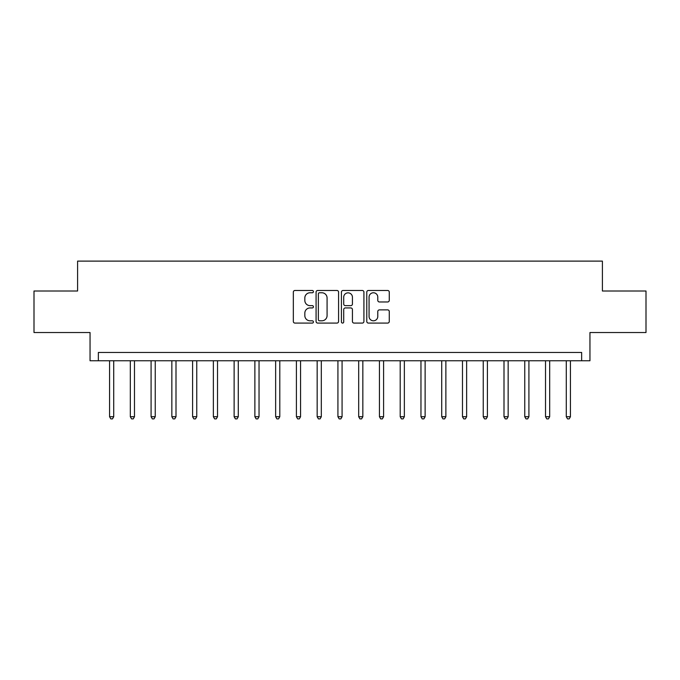 <?xml version="1.0" encoding="UTF-8"?>
<svg xmlns="http://www.w3.org/2000/svg" width="680" height="680" viewBox="0 0 680 680"><rect width="100%" height="100%" fill="white"/><g stroke="black" fill="none" stroke-linecap="round" stroke-linejoin="round"><path stroke-width="1.02" d="M313.429 291.626A1.139 1.139 0 0 0 312.29 290.479L294.967 290.479A1.632 1.632 0 0 0 293.335 292.111L293.335 321.453A1.632 1.632 0 0 0 294.967 323.085L312.29 323.085A1.139 1.139 0 0 0 313.429 321.946A1.139 1.139 0 0 0 312.29 320.807L310.046 320.807A5.219 5.219 0 0 1 304.827 315.588L304.827 313.14A5.219 5.219 0 0 1 310.046 307.929L312.29 307.929A1.139 1.139 0 0 0 313.429 306.782A1.139 1.139 0 0 0 312.29 305.643L310.046 305.643A5.219 5.219 0 0 1 304.827 300.424L304.827 297.984A5.219 5.219 0 0 1 310.046 292.765L312.29 292.765A1.139 1.139 0 0 0 313.429 291.626M387.642 301.971A1.632 1.632 0 0 0 389.274 300.348L389.274 292.111A1.632 1.632 0 0 0 387.642 290.479L368.407 290.479A1.632 1.632 0 0 0 366.775 292.111L366.775 321.453A1.632 1.632 0 0 0 368.407 323.085L387.642 323.085A1.632 1.632 0 0 0 389.274 321.453L389.274 311.508A1.632 1.632 0 0 0 387.642 309.885L379.406 309.885A1.632 1.632 0 0 0 377.782 311.508L377.782 316.447A4.361 4.361 0 0 1 373.422 320.807A4.361 4.361 0 0 1 369.061 316.447L369.061 297.126A4.361 4.361 0 0 1 373.422 292.765A4.361 4.361 0 0 1 377.782 297.126L377.782 300.348A1.632 1.632 0 0 0 379.406 301.971L387.642 301.971M581.646 360.757L589.951 360.757L589.951 332.528L646 332.528L646 291.006L602.404 291.006L602.404 261.111L77.597 261.111L77.597 291.006L34 291.006L34 332.528L90.049 332.528L90.049 360.757L581.646 360.757L581.646 352.452L98.353 352.452L98.353 360.757M338.572 292.111A1.632 1.632 0 0 0 336.94 290.479L317.704 290.479A1.632 1.632 0 0 0 316.081 292.111L316.081 321.453A1.632 1.632 0 0 0 317.704 323.085L336.94 323.085A1.632 1.632 0 0 0 338.572 321.453L338.572 292.111M343.06 290.479L362.296 290.479A1.632 1.632 0 0 1 363.919 292.111L363.919 321.453A1.632 1.632 0 0 1 362.296 323.085L354.059 323.085A1.632 1.632 0 0 1 352.427 321.453L352.427 309.553A1.632 1.632 0 0 0 350.803 307.929L345.338 307.929A1.632 1.632 0 0 0 343.706 309.553L343.706 321.946A1.139 1.139 0 0 1 342.567 323.085A1.139 1.139 0 0 1 341.428 321.946L341.428 292.111A1.632 1.632 0 0 1 343.06 290.479M319.498 292.765A1.139 1.139 0 0 0 318.359 293.904L318.359 319.659A1.139 1.139 0 0 0 319.498 320.807L321.861 320.807A5.219 5.219 0 0 0 327.08 315.588L327.08 297.984A5.219 5.219 0 0 0 321.861 292.765L319.498 292.765M352.427 297.211A4.361 4.361 0 0 0 348.067 292.85A4.361 4.361 0 0 0 343.706 297.211L343.706 304.011A1.632 1.632 0 0 0 345.338 305.643L350.803 305.643A1.632 1.632 0 0 0 352.427 304.011L352.427 297.211M109.565 360.757L109.565 416.729L113.721 416.729L113.721 360.757M113.721 416.729L112.472 418.888L110.814 418.888L109.565 416.729M130.322 360.757L130.322 416.729L134.478 416.729L134.478 360.757M134.478 416.729L133.229 418.888L131.571 418.888L130.322 416.729M151.088 360.757L151.088 416.729L155.236 416.729L155.236 360.757M155.236 416.729L153.994 418.888L152.328 418.888L151.088 416.729M171.844 360.757L171.844 416.729L176.001 416.729L176.001 360.757M176.001 416.729L174.751 418.888L173.094 418.888L171.844 416.729M192.601 360.757L192.601 416.729L196.758 416.729L196.758 360.757M196.758 416.729L195.508 418.888L193.851 418.888L192.601 416.729M213.367 360.757L213.367 416.729L217.515 416.729L217.515 360.757M217.515 416.729L216.274 418.888L214.608 418.888L213.367 416.729M234.124 360.757L234.124 416.729L238.28 416.729L238.28 360.757M238.28 416.729L237.031 418.888L235.374 418.888L234.124 416.729M254.881 360.757L254.881 416.729L259.037 416.729L259.037 360.757M259.037 416.729L257.788 418.888L256.13 418.888L254.881 416.729M275.647 360.757L275.647 416.729L279.795 416.729L279.795 360.757M279.795 416.729L278.553 418.888L276.887 418.888L275.647 416.729M296.403 360.757L296.403 416.729L300.56 416.729L300.56 360.757M300.56 416.729L299.31 418.888L297.653 418.888L296.403 416.729M317.161 360.757L317.161 416.729L321.317 416.729L321.317 360.757M321.317 416.729L320.067 418.888L318.41 418.888L317.161 416.729M337.926 360.757L337.926 416.729L342.074 416.729L342.074 360.757M342.074 416.729L340.833 418.888L339.167 418.888L337.926 416.729M358.683 360.757L358.683 416.729L362.839 416.729L362.839 360.757M362.839 416.729L361.59 418.888L359.933 418.888L358.683 416.729M379.44 360.757L379.44 416.729L383.596 416.729L383.596 360.757M383.596 416.729L382.347 418.888L380.69 418.888L379.44 416.729M400.205 360.757L400.205 416.729L404.353 416.729L404.353 360.757M404.353 416.729L403.113 418.888L401.447 418.888L400.205 416.729M420.962 360.757L420.962 416.729L425.119 416.729L425.119 360.757M425.119 416.729L423.87 418.888L422.212 418.888L420.962 416.729M441.719 360.757L441.719 416.729L445.876 416.729L445.876 360.757M445.876 416.729L444.627 418.888L442.969 418.888L441.719 416.729M462.485 360.757L462.485 416.729L466.633 416.729L466.633 360.757M466.633 416.729L465.392 418.888L463.726 418.888L462.485 416.729M483.242 360.757L483.242 416.729L487.398 416.729L487.398 360.757M487.398 416.729L486.149 418.888L484.491 418.888L483.242 416.729M503.999 360.757L503.999 416.729L508.156 416.729L508.156 360.757M508.156 416.729L506.906 418.888L505.248 418.888L503.999 416.729M524.764 360.757L524.764 416.729L528.913 416.729L528.913 360.757M528.913 416.729L527.671 418.888L526.005 418.888L524.764 416.729M545.521 360.757L545.521 416.729L549.678 416.729L549.678 360.757M549.678 416.729L548.428 418.888L546.771 418.888L545.521 416.729M566.279 360.757L566.279 416.729L570.435 416.729L570.435 360.757M570.435 416.729L569.185 418.888L567.528 418.888L566.279 416.729"/></g></svg>
